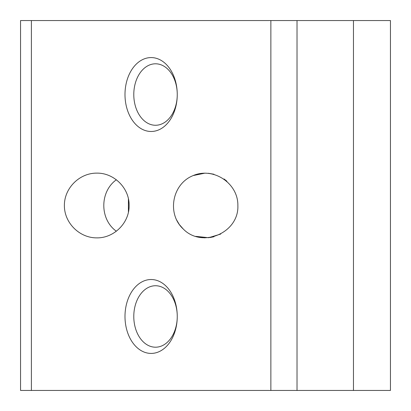 <?xml version="1.0" encoding="UTF-8"?>
<svg xmlns="http://www.w3.org/2000/svg" width="411" height="411" viewBox="0 0 411 411"><rect width="100%" height="100%" fill="white"/><g stroke="black" fill="none" stroke-linecap="round" stroke-linejoin="round"><path stroke-width="0.62" d="M177.254 94.53A30.733 21.732 90 0 1 155.517 125.263A30.733 21.732 90 0 1 133.786 94.53A30.733 21.732 90 0 1 155.517 63.797A30.733 21.732 90 0 1 177.254 94.53A36.949 26.129 90 0 1 138.06 126.531A36.949 26.129 90 0 1 138.06 62.529A36.949 26.129 90 0 1 177.254 94.53M237.866 205.5C239.099 232.765 202.233 248.645 183.27 229.025C166.763 213.931 172.014 184.282 192.692 175.774C213.083 166.589 238.236 183.142 237.866 205.5M195.749 236.361L208.69 237.707L220.728 234.059M226.908 181.225L224.036 178.965M213.946 174.254L208.392 173.262M204.986 173.139L193.185 175.569M176.206 219.258L179.278 224.473L183.27 229.025M20.55 390.45L20.55 20.55L390.45 20.55L390.45 390.45L20.55 390.45M213.946 236.746L209.995 237.553M204.981 237.861L198.939 237.193M177.254 316.47A36.949 26.129 90 0 1 138.06 348.471A36.949 26.129 90 0 1 138.06 284.469A36.949 26.129 90 0 1 177.254 316.47A30.733 21.732 90 0 1 155.517 347.203A30.733 21.732 90 0 1 133.786 316.47A30.733 21.732 90 0 1 155.517 285.737A30.733 21.732 90 0 1 177.254 316.47M129.116 205.5C129.475 222.803 114.047 238.231 96.749 237.866C79.431 237.995 64.255 222.819 64.383 205.5C64.255 188.181 79.431 173.005 96.749 173.134C114.047 172.769 129.475 188.197 129.116 205.5M116.364 231.244C99.616 219.269 99.616 191.732 116.364 179.756M128.417 212.189L128.417 198.811M31.385 390.45L31.385 20.55M270.864 390.45L270.864 20.55M297.019 390.45L297.019 20.55M353.46 390.45L353.46 20.55"/></g></svg>
